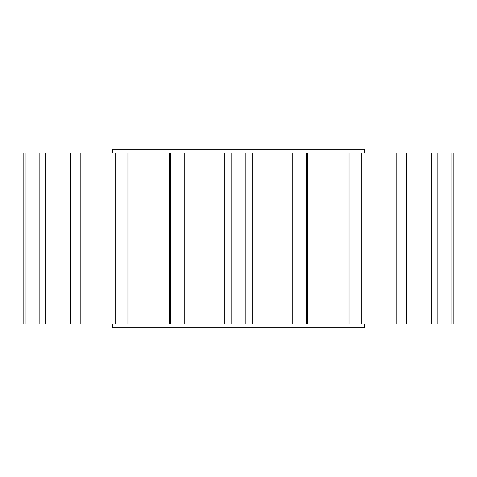 <?xml version="1.0" encoding="UTF-8"?>
<svg xmlns="http://www.w3.org/2000/svg" width="477" height="477" viewBox="0 0 477 477"><rect width="100%" height="100%" fill="white"/><g stroke="black" fill="none" stroke-linecap="round" stroke-linejoin="round"><path stroke-width="0.72" d="M112.542 323.972L112.542 327.765L364.458 327.765L364.458 323.972M112.542 153.028L112.542 149.235L364.458 149.235L364.458 153.028M437.844 153.028L437.844 323.972L431.763 323.972L431.763 153.028L451.069 153.028L451.069 323.972L453.15 323.972L453.15 153.028L451.069 153.028M406.386 153.028L406.386 323.972L396.804 323.972L396.804 153.028L431.763 153.028M361.327 153.028L361.327 323.972L349.021 323.972L349.021 153.028L396.804 153.028M306.317 153.028L306.317 323.972L292.282 323.972L292.282 153.028L349.021 153.028M245.816 153.028L245.816 323.972L231.184 323.972L231.184 153.028L292.282 153.028M184.718 153.028L184.718 323.972L170.683 323.972L170.683 153.028L231.184 153.028M127.979 153.028L127.979 323.972L115.672 323.972L115.672 153.028L170.683 153.028M80.196 153.028L80.196 323.972L70.614 323.972L70.614 153.028L115.672 153.028M45.237 153.028L45.237 323.972L39.156 323.972L39.156 153.028L70.614 153.028M25.931 153.028L25.931 323.972L23.85 323.972L23.85 153.028L39.156 153.028M437.844 323.972L451.069 323.972M406.386 323.972L431.763 323.972M361.327 323.972L396.804 323.972M306.317 323.972L349.021 323.972M245.816 323.972L292.282 323.972M184.718 323.972L231.184 323.972M127.979 323.972L170.683 323.972M80.196 323.972L115.672 323.972M45.237 323.972L70.614 323.972M25.931 323.972L39.156 323.972M169.55 153.028L169.55 323.972M224.333 153.028L224.333 323.972M252.667 153.028L252.667 323.972M307.45 153.028L307.45 323.972"/></g></svg>
